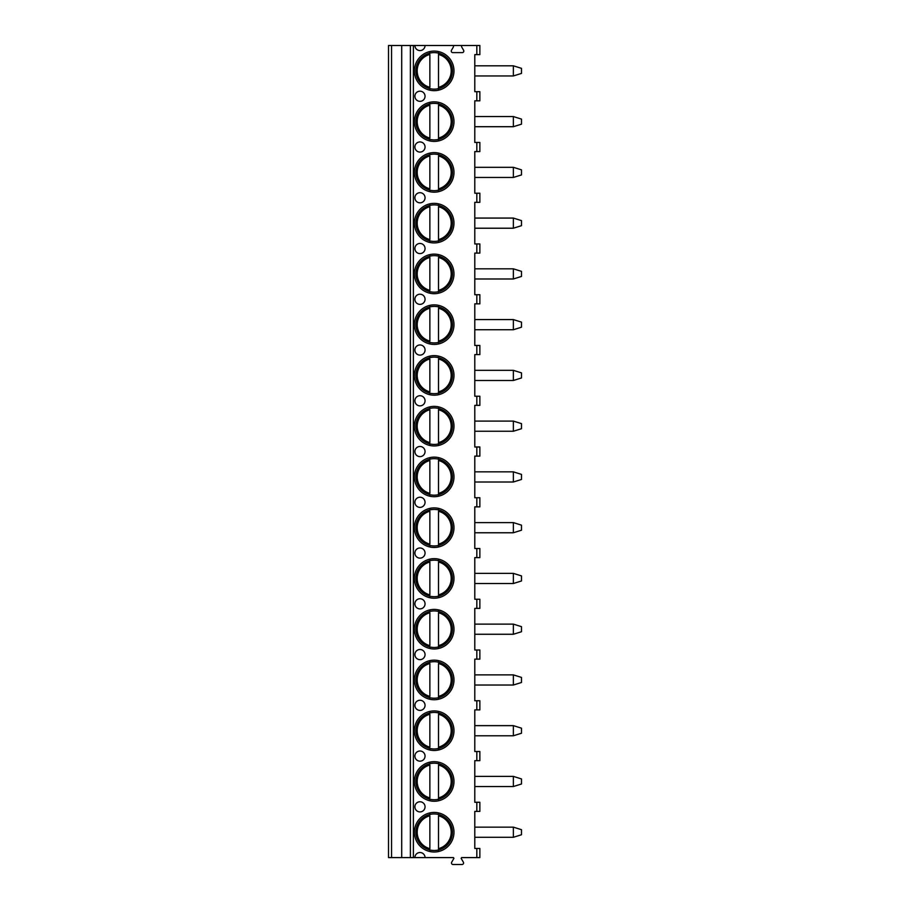 <?xml version="1.0" encoding="UTF-8"?>
<svg xmlns="http://www.w3.org/2000/svg" width="910" height="910" viewBox="0 0 910 910"><rect width="100%" height="100%" fill="white"/><g stroke="black" fill="none" stroke-linecap="round" stroke-linejoin="round"><path stroke-width="1.36" d="M414.903 857.595L425.05 857.595A5.073 5.073 0 0 0 419.976 852.522A5.073 5.073 0 0 0 414.903 857.595L388.513 857.595L388.513 45.5L414.903 45.5A5.073 5.073 0 0 0 419.976 50.573A5.073 5.073 0 0 0 425.05 45.5L462.599 45.5A1.012 1.012 0 0 0 461.711 47.024L463.622 50.323A1.524 1.524 0 0 1 462.303 52.609L452.771 52.609A1.524 1.524 0 0 1 451.451 50.323L453.362 47.024A1.012 1.012 0 0 0 452.475 45.5M476.829 857.595L476.829 848.461L479.866 848.461L479.866 857.595L461.597 857.595L461.154 858.357L463.383 862.214A1.524 1.524 0 0 1 462.064 864.5L453.009 864.5A1.524 1.524 0 0 1 451.69 862.214L453.919 858.357L453.476 857.595L425.05 857.595M476.829 760.658L476.829 751.512L479.866 751.512L479.866 760.658L474.792 760.658L474.792 802.267L479.866 802.267L479.866 811.413L474.792 811.413L474.792 848.461L476.829 848.461M476.829 751.512L474.792 751.512L474.792 709.902L479.866 709.902L479.866 700.757L474.792 700.757L474.792 659.136L479.866 659.136L479.866 650.002L474.792 650.002L474.792 608.38L479.866 608.38L479.866 599.246L474.792 599.246L474.792 557.625L479.866 557.625L479.866 548.491L474.792 548.491L474.792 506.87L479.866 506.87L479.866 497.736L474.792 497.736L474.792 456.115L479.866 456.115L479.866 446.981L474.792 446.981L474.792 405.36L479.866 405.36L479.866 396.225L474.792 396.225L474.792 354.604L479.866 354.604L479.866 345.47L474.792 345.47L474.792 303.849L479.866 303.849L479.866 294.715L474.792 294.715L474.792 253.094L479.866 253.094L479.866 243.96L474.792 243.96L474.792 202.338L479.866 202.338L479.866 193.204L474.792 193.204L474.792 151.583L479.866 151.583L479.866 142.449L474.792 142.449L474.792 100.828L479.866 100.828L479.866 91.682L474.792 91.682L474.792 54.634L479.866 54.634L479.866 45.5L462.599 45.5M414.403 70.878A19.792 19.792 0 0 0 434.195 90.67A19.792 19.792 0 0 0 453.976 70.878A19.792 19.792 0 0 0 434.195 51.085A19.792 19.792 0 0 0 414.403 70.878M414.403 121.633A19.792 19.792 0 0 0 434.195 141.425A19.792 19.792 0 0 0 453.976 121.633A19.792 19.792 0 0 0 434.195 101.84A19.792 19.792 0 0 0 414.403 121.633M414.403 172.388A19.792 19.792 0 0 0 434.195 192.181A19.792 19.792 0 0 0 453.976 172.388A19.792 19.792 0 0 0 434.195 152.607A19.792 19.792 0 0 0 414.403 172.388M414.403 223.143A19.792 19.792 0 0 0 434.195 242.936A19.792 19.792 0 0 0 453.976 223.143A19.792 19.792 0 0 0 434.195 203.362A19.792 19.792 0 0 0 414.403 223.143M414.403 273.899A19.792 19.792 0 0 0 434.195 293.691A19.792 19.792 0 0 0 453.976 273.899A19.792 19.792 0 0 0 434.195 254.118A19.792 19.792 0 0 0 414.403 273.899M414.403 324.654A19.792 19.792 0 0 0 434.195 344.446A19.792 19.792 0 0 0 453.976 324.654A19.792 19.792 0 0 0 434.195 304.873A19.792 19.792 0 0 0 414.403 324.654M414.403 375.409A19.792 19.792 0 0 0 434.195 395.202A19.792 19.792 0 0 0 453.976 375.409A19.792 19.792 0 0 0 434.195 355.628A19.792 19.792 0 0 0 414.403 375.409M414.403 426.176A19.792 19.792 0 0 0 434.195 445.957A19.792 19.792 0 0 0 453.976 426.176A19.792 19.792 0 0 0 434.195 406.383A19.792 19.792 0 0 0 414.403 426.176M414.403 476.931A19.792 19.792 0 0 0 434.195 496.712A19.792 19.792 0 0 0 453.976 476.931A19.792 19.792 0 0 0 434.195 457.138A19.792 19.792 0 0 0 414.403 476.931M414.403 527.686A19.792 19.792 0 0 0 434.195 547.467A19.792 19.792 0 0 0 453.976 527.686A19.792 19.792 0 0 0 434.195 507.894A19.792 19.792 0 0 0 414.403 527.686M414.403 578.441A19.792 19.792 0 0 0 434.195 598.223A19.792 19.792 0 0 0 453.976 578.441A19.792 19.792 0 0 0 434.195 558.649A19.792 19.792 0 0 0 414.403 578.441M414.403 629.197A19.792 19.792 0 0 0 434.195 648.978A19.792 19.792 0 0 0 453.976 629.197A19.792 19.792 0 0 0 434.195 609.404A19.792 19.792 0 0 0 414.403 629.197M414.403 679.952A19.792 19.792 0 0 0 434.195 699.744A19.792 19.792 0 0 0 453.976 679.952A19.792 19.792 0 0 0 434.195 660.159A19.792 19.792 0 0 0 414.403 679.952M414.403 730.707A19.792 19.792 0 0 0 434.195 750.5A19.792 19.792 0 0 0 453.976 730.707A19.792 19.792 0 0 0 434.195 710.915A19.792 19.792 0 0 0 414.403 730.707M414.403 781.462A19.792 19.792 0 0 0 434.195 801.255A19.792 19.792 0 0 0 453.976 781.462A19.792 19.792 0 0 0 434.195 761.67A19.792 19.792 0 0 0 414.403 781.462M414.403 832.218A19.792 19.792 0 0 0 434.195 852.01A19.792 19.792 0 0 0 453.976 832.218A19.792 19.792 0 0 0 434.195 812.425A19.792 19.792 0 0 0 414.403 832.218M419.976 101.328A5.073 5.073 0 0 0 425.05 96.255A5.073 5.073 0 0 0 419.976 91.182A5.073 5.073 0 0 0 414.903 96.255A5.073 5.073 0 0 0 419.976 101.328M419.976 152.084A5.073 5.073 0 0 0 425.05 147.011A5.073 5.073 0 0 0 419.976 141.937A5.073 5.073 0 0 0 414.903 147.011A5.073 5.073 0 0 0 419.976 152.084M419.976 202.839A5.073 5.073 0 0 0 425.05 197.766A5.073 5.073 0 0 0 419.976 192.692A5.073 5.073 0 0 0 414.903 197.766A5.073 5.073 0 0 0 419.976 202.839M419.976 253.594A5.073 5.073 0 0 0 425.05 248.521A5.073 5.073 0 0 0 419.976 243.448A5.073 5.073 0 0 0 414.903 248.521A5.073 5.073 0 0 0 419.976 253.594M419.976 304.361A5.073 5.073 0 0 0 425.05 299.276A5.073 5.073 0 0 0 419.976 294.203A5.073 5.073 0 0 0 414.903 299.276A5.073 5.073 0 0 0 419.976 304.361M419.976 355.116A5.073 5.073 0 0 0 425.05 350.031A5.073 5.073 0 0 0 419.976 344.958A5.073 5.073 0 0 0 414.903 350.031A5.073 5.073 0 0 0 419.976 355.116M419.976 405.871A5.073 5.073 0 0 0 425.05 400.798A5.073 5.073 0 0 0 419.976 395.713A5.073 5.073 0 0 0 414.903 400.798A5.073 5.073 0 0 0 419.976 405.871M419.976 456.627A5.073 5.073 0 0 0 425.05 451.553A5.073 5.073 0 0 0 419.976 446.469A5.073 5.073 0 0 0 414.903 451.553A5.073 5.073 0 0 0 419.976 456.627M419.976 507.382A5.073 5.073 0 0 0 425.05 502.309A5.073 5.073 0 0 0 419.976 497.224A5.073 5.073 0 0 0 414.903 502.309A5.073 5.073 0 0 0 419.976 507.382M419.976 558.137A5.073 5.073 0 0 0 425.05 553.064A5.073 5.073 0 0 0 419.976 547.991A5.073 5.073 0 0 0 414.903 553.064A5.073 5.073 0 0 0 419.976 558.137M419.976 608.892A5.073 5.073 0 0 0 425.05 603.819A5.073 5.073 0 0 0 419.976 598.746A5.073 5.073 0 0 0 414.903 603.819A5.073 5.073 0 0 0 419.976 608.892M419.976 659.648A5.073 5.073 0 0 0 425.05 654.574A5.073 5.073 0 0 0 419.976 649.501A5.073 5.073 0 0 0 414.903 654.574A5.073 5.073 0 0 0 419.976 659.648M419.976 710.403A5.073 5.073 0 0 0 425.05 705.33A5.073 5.073 0 0 0 419.976 700.256A5.073 5.073 0 0 0 414.903 705.33A5.073 5.073 0 0 0 419.976 710.403M419.976 761.158A5.073 5.073 0 0 0 425.05 756.085A5.073 5.073 0 0 0 419.976 751.012A5.073 5.073 0 0 0 414.903 756.085A5.073 5.073 0 0 0 419.976 761.158M419.976 811.913A5.073 5.073 0 0 0 425.05 806.84A5.073 5.073 0 0 0 419.976 801.767A5.073 5.073 0 0 0 414.903 806.84A5.073 5.073 0 0 0 419.976 811.913M414.903 45.5L425.05 45.5M401.697 857.595L401.697 45.5M474.792 827.144L513.365 827.144L513.365 837.291L474.792 837.291M513.365 837.291L521.487 834.754L521.487 829.681L513.365 827.144M474.792 116.56L513.365 116.56L513.365 126.706L474.792 126.706M513.365 126.706L521.487 124.169L521.487 119.096L513.365 116.56M474.792 65.804L513.365 65.804L513.365 75.951L474.792 75.951M513.365 75.951L521.487 73.414L521.487 68.341L513.365 65.804M474.792 167.315L513.365 167.315L513.365 177.461L474.792 177.461M513.365 177.461L521.487 174.925L521.487 169.851L513.365 167.315M474.792 218.07L513.365 218.07L513.365 228.217L474.792 228.217M513.365 228.217L521.487 225.68L521.487 220.607L513.365 218.07M474.792 268.825L513.365 268.825L513.365 278.983L474.792 278.983M513.365 278.983L521.487 276.435L521.487 271.362L513.365 268.825M474.792 319.581L513.365 319.581L513.365 329.738L474.792 329.738M513.365 329.738L521.487 327.202L521.487 322.117L513.365 319.581M474.792 370.336L513.365 370.336L513.365 380.494L474.792 380.494M513.365 380.494L521.487 377.957L521.487 372.873L513.365 370.336M474.792 421.091L513.365 421.091L513.365 431.249L474.792 431.249M513.365 431.249L521.487 428.712L521.487 423.628L513.365 421.091M474.792 471.846L513.365 471.846L513.365 482.004L474.792 482.004M513.365 482.004L521.487 479.468L521.487 474.394L513.365 471.846M474.792 522.602L513.365 522.602L513.365 532.76L474.792 532.76M513.365 532.76L521.487 530.223L521.487 525.15L513.365 522.602M474.792 573.368L513.365 573.368L513.365 583.515L474.792 583.515M513.365 583.515L521.487 580.978L521.487 575.905L513.365 573.368M474.792 624.123L513.365 624.123L513.365 634.27L474.792 634.27M513.365 634.27L521.487 631.733L521.487 626.66L513.365 624.123M474.792 674.879L513.365 674.879L513.365 685.025L474.792 685.025M513.365 685.025L521.487 682.489L521.487 677.415L513.365 674.879M474.792 725.634L513.365 725.634L513.365 735.78L474.792 735.78M513.365 735.78L521.487 733.244L521.487 728.171L513.365 725.634M474.792 776.389L513.365 776.389L513.365 786.536L474.792 786.536M513.365 786.536L521.487 783.999L521.487 778.926L513.365 776.389M415.927 70.878A18.268 18.268 0 0 1 434.195 52.609A18.268 18.268 0 0 1 452.452 70.878A18.268 18.268 0 0 1 434.195 89.146A18.268 18.268 0 0 1 415.927 70.878M429.873 53.133L429.873 52.336M429.873 89.419L429.873 88.623M429.873 87.326L429.873 54.429A17.006 17.006 0 0 0 429.873 87.326M438.506 88.623L438.506 53.133M438.506 52.336L438.506 54.429A17.006 17.006 0 0 1 438.506 87.326L438.506 89.419M415.927 121.633A18.268 18.268 0 0 1 434.195 103.365A18.268 18.268 0 0 1 452.452 121.633A18.268 18.268 0 0 1 434.195 139.901A18.268 18.268 0 0 1 415.927 121.633M429.873 103.888L429.873 103.092M429.873 140.174L429.873 139.378M429.873 138.081L429.873 105.185A17.006 17.006 0 0 0 429.873 138.081M438.506 103.092L438.506 103.888M438.506 139.378L438.506 105.185A17.006 17.006 0 0 1 438.506 138.081L438.506 140.174M415.927 172.388A18.268 18.268 0 0 1 434.195 154.12A18.268 18.268 0 0 1 452.452 172.388A18.268 18.268 0 0 1 434.195 190.656A18.268 18.268 0 0 1 415.927 172.388M429.873 154.643L429.873 153.847M429.873 190.929L429.873 190.133M429.873 188.836L429.873 155.94A17.006 17.006 0 0 0 429.873 188.836M438.506 153.847L438.506 154.643M438.506 190.133L438.506 155.94A17.006 17.006 0 0 1 438.506 188.836L438.506 190.929M415.927 223.143A18.268 18.268 0 0 1 434.195 204.886A18.268 18.268 0 0 1 452.452 223.143A18.268 18.268 0 0 1 434.195 241.412A18.268 18.268 0 0 1 415.927 223.143M429.873 205.398L429.873 204.613M429.873 241.685L429.873 240.9M429.873 239.592L429.873 206.695A17.006 17.006 0 0 0 429.873 239.592M438.506 204.613L438.506 205.398M438.506 240.9L438.506 206.695A17.006 17.006 0 0 1 438.506 239.592L438.506 241.685M415.927 273.899A18.268 18.268 0 0 1 434.195 255.642A18.268 18.268 0 0 1 452.452 273.899A18.268 18.268 0 0 1 434.195 292.167A18.268 18.268 0 0 1 415.927 273.899M429.873 256.154L429.873 255.369M429.873 292.44L429.873 291.655M429.873 290.347L429.873 257.45A17.006 17.006 0 0 0 429.873 290.347M438.506 255.369L438.506 256.154M438.506 291.655L438.506 257.45A17.006 17.006 0 0 1 438.506 290.347L438.506 292.44M415.927 324.654A18.268 18.268 0 0 1 434.195 306.397A18.268 18.268 0 0 1 452.452 324.654A18.268 18.268 0 0 1 434.195 342.922A18.268 18.268 0 0 1 415.927 324.654M429.873 306.909L429.873 306.124M429.873 343.195L429.873 342.41M429.873 341.102L429.873 308.217A17.006 17.006 0 0 0 429.873 341.102M438.506 306.124L438.506 306.909M438.506 342.41L438.506 308.217A17.006 17.006 0 0 1 438.506 341.102L438.506 343.195M415.927 375.409A18.268 18.268 0 0 1 434.195 357.152A18.268 18.268 0 0 1 452.452 375.409A18.268 18.268 0 0 1 434.195 393.677A18.268 18.268 0 0 1 415.927 375.409M429.873 357.664L429.873 356.879M429.873 393.95L429.873 393.165M429.873 391.857L429.873 358.972A17.006 17.006 0 0 0 429.873 391.857M438.506 356.879L438.506 357.664M438.506 393.165L438.506 358.972A17.006 17.006 0 0 1 438.506 391.857L438.506 393.95M415.927 426.176A18.268 18.268 0 0 1 434.195 407.908A18.268 18.268 0 0 1 452.452 426.176A18.268 18.268 0 0 1 434.195 444.433A18.268 18.268 0 0 1 415.927 426.176M429.873 408.419L429.873 407.635M429.873 444.706L429.873 443.921M429.873 442.613L429.873 409.727A17.006 17.006 0 0 0 429.873 442.613M438.506 407.635L438.506 408.419M438.506 443.921L438.506 409.727A17.006 17.006 0 0 1 438.506 442.613L438.506 444.706M415.927 476.931A18.268 18.268 0 0 1 434.195 458.663A18.268 18.268 0 0 1 452.452 476.931A18.268 18.268 0 0 1 434.195 495.188A18.268 18.268 0 0 1 415.927 476.931M429.873 459.175L429.873 458.39M429.873 495.461L429.873 494.676M429.873 493.368L429.873 460.483A17.006 17.006 0 0 0 429.873 493.368M438.506 458.39L438.506 459.175M438.506 494.676L438.506 460.483A17.006 17.006 0 0 1 438.506 493.368L438.506 495.461M415.927 527.686A18.268 18.268 0 0 1 434.195 509.418A18.268 18.268 0 0 1 452.452 527.686A18.268 18.268 0 0 1 434.195 545.943A18.268 18.268 0 0 1 415.927 527.686M429.873 509.93L429.873 509.145M429.873 546.216L429.873 545.431M429.873 544.135L429.873 511.238A17.006 17.006 0 0 0 429.873 544.135M438.506 509.145L438.506 509.93M438.506 545.431L438.506 511.238A17.006 17.006 0 0 1 438.506 544.135L438.506 546.216M415.927 578.441A18.268 18.268 0 0 1 434.195 560.173A18.268 18.268 0 0 1 452.452 578.441A18.268 18.268 0 0 1 434.195 596.698A18.268 18.268 0 0 1 415.927 578.441M429.873 560.685L429.873 559.9M429.873 596.971L429.873 596.187M429.873 594.89L429.873 561.993A17.006 17.006 0 0 0 429.873 594.89M438.506 559.9L438.506 560.685M438.506 596.187L438.506 561.993A17.006 17.006 0 0 1 438.506 594.89L438.506 596.971M415.927 629.197A18.268 18.268 0 0 1 434.195 610.928A18.268 18.268 0 0 1 452.452 629.197A18.268 18.268 0 0 1 434.195 647.465A18.268 18.268 0 0 1 415.927 629.197M429.873 611.452L429.873 610.655M429.873 647.738L429.873 646.942M429.873 645.645L429.873 612.748A17.006 17.006 0 0 0 429.873 645.645M438.506 610.655L438.506 611.452M438.506 646.942L438.506 612.748A17.006 17.006 0 0 1 438.506 645.645L438.506 647.738M415.927 679.952A18.268 18.268 0 0 1 434.195 661.684A18.268 18.268 0 0 1 452.452 679.952A18.268 18.268 0 0 1 434.195 698.22A18.268 18.268 0 0 1 415.927 679.952M429.873 662.207L429.873 661.411M429.873 698.493L429.873 697.697M429.873 696.4L429.873 663.504A17.006 17.006 0 0 0 429.873 696.4M438.506 661.411L438.506 662.207M438.506 697.697L438.506 663.504A17.006 17.006 0 0 1 438.506 696.4L438.506 698.493M415.927 730.707A18.268 18.268 0 0 1 434.195 712.439A18.268 18.268 0 0 1 452.452 730.707A18.268 18.268 0 0 1 434.195 748.976A18.268 18.268 0 0 1 415.927 730.707M429.873 712.962L429.873 712.166M429.873 749.248L429.873 748.452M429.873 747.155L429.873 714.259A17.006 17.006 0 0 0 429.873 747.155M438.506 712.166L438.506 712.962M438.506 748.452L438.506 714.259A17.006 17.006 0 0 1 438.506 747.155L438.506 749.248M415.927 781.462A18.268 18.268 0 0 1 434.195 763.194A18.268 18.268 0 0 1 452.452 781.462A18.268 18.268 0 0 1 434.195 799.731A18.268 18.268 0 0 1 415.927 781.462M429.873 763.717L429.873 762.921M429.873 800.004L429.873 799.207M429.873 797.911L429.873 765.014A17.006 17.006 0 0 0 429.873 797.911M438.506 762.921L438.506 763.717M438.506 799.207L438.506 765.014A17.006 17.006 0 0 1 438.506 797.911L438.506 800.004M415.927 832.218A18.268 18.268 0 0 1 434.195 813.949A18.268 18.268 0 0 1 452.452 832.218A18.268 18.268 0 0 1 434.195 850.486A18.268 18.268 0 0 1 415.927 832.218M429.873 814.473L429.873 813.677M429.873 850.759L429.873 849.963M429.873 848.666L429.873 815.769A17.006 17.006 0 0 0 429.873 848.666M438.506 813.677L438.506 814.473M438.506 849.963L438.506 815.769A17.006 17.006 0 0 1 438.506 848.666L438.506 850.759M476.829 811.413L476.829 802.267M413.379 857.595L413.379 45.5M476.829 54.634L476.829 45.5M476.829 100.828L476.829 91.682M476.829 151.583L476.829 142.449M476.829 202.338L476.829 193.204M476.829 253.094L476.829 243.96M476.829 303.849L476.829 294.715M476.829 354.604L476.829 345.47M476.829 405.36L476.829 396.225M476.829 456.115L476.829 446.981M476.829 506.87L476.829 497.736M476.829 557.625L476.829 548.491M476.829 608.38L476.829 599.246M476.829 659.136L476.829 650.002M476.829 709.902L476.829 700.757M410.387 857.595L410.387 45.5M391.55 857.595L391.55 45.5"/></g></svg>
